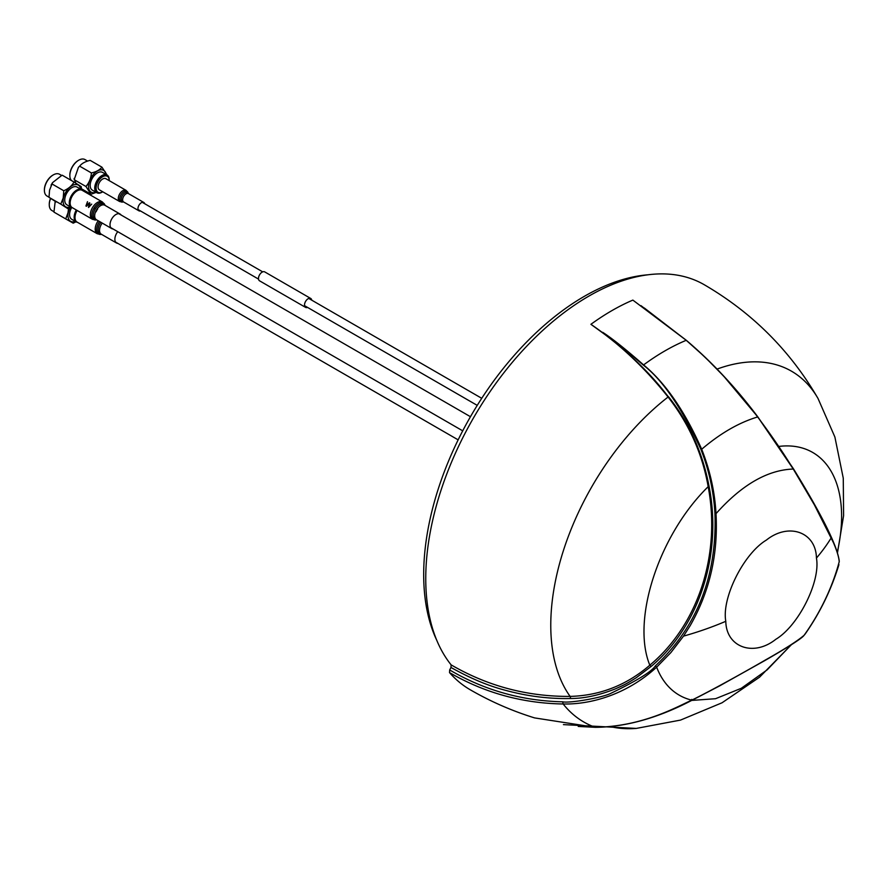 <?xml version="1.0" encoding="UTF-8"?>
<svg xmlns="http://www.w3.org/2000/svg" width="888" height="888" viewBox="0 0 888 888"><rect width="100%" height="100%" fill="white"/><g stroke="black" fill="none" stroke-linecap="round" stroke-linejoin="round"><path stroke-width="1.33" d="M647.851 274.803A227.139 131.147 120 0 0 425.563 545.21A227.139 131.147 120 0 0 436.796 640.37M839.204 561.871L839.204 561.771C838.927 557.331 837.007 550.96 833.432 542.657L814.396 504.884L793.273 469.042C767.532 469.919 741.769 484.793 716.005 513.664C718.248 554.423 709.623 591.774 690.131 625.729L683.516 636.13L670.917 652.536L656.654 667.165C626.306 694.982 590.087 704.639 563.159 703.984C522.322 703.307 484.437 692.851 449.528 672.605A237.129 136.907 120 0 0 470.296 689.81C490.687 701.576 512.11 710.944 534.576 717.904L595.082 727.294M816.438 558.064C820.734 581.34 798.567 625.696 775.835 639.282C753.512 657.131 726.195 647.297 725.796 621.3C721.5 598.013 743.656 553.657 766.388 540.071C788.722 522.222 816.039 532.056 816.438 558.064A248.973 157.864 174.6 0 0 831.29 537.74M595.615 727.305L595.249 727.294C642.934 726.639 677.766 706.382 691.774 700.155A137.296 79.265 -60 0 1 656.654 667.165L655.355 665.9C651.703 671.583 637.04 680.641 611.377 693.073C603.096 697.624 569.33 703.429 562.615 701.809C522.044 700.887 484.393 690.276 449.672 669.963L449.528 672.605M691.752 699.4L691.774 700.155C715.217 688.633 752.702 667.399 765.012 660.217C784.404 649.306 797.435 641.003 804.084 635.309L805.139 634.054C820.079 612.687 831.335 589.543 838.916 564.646M839.204 561.771A137.296 79.265 -60 0 1 804.084 635.309L803.84 635.608C802.053 638.017 791.807 645.032 764.601 660.705L765.012 660.217M449.672 669.963A708.813 409.235 120 0 0 450.982 667.476L451.137 664.879C487.823 686.18 527.483 696.692 570.107 696.403C600.022 695.582 626.584 685.181 649.816 665.19C698.112 624.863 721.023 554.911 708.18 486.668C702.364 453.69 688.999 423.809 668.087 397.025C645.077 368.009 619.358 343.778 590.92 324.309L623.309 347.952L643.389 365.168C662.714 380.02 681.917 408.147 700.987 449.539C709.068 470.229 713.719 491.619 714.951 513.697C717.06 576.012 697.202 626.739 655.355 665.9M717.104 369.075A199.412 115.129 -60 0 1 818.026 398.49C790.242 350.66 752.291 312.731 704.195 284.693A230.669 133.178 120 0 0 453.135 458.363A230.669 133.178 120 0 0 451.137 664.879M668.475 396.692L668.087 397.025A199.412 115.129 -60 0 0 574.436 521.312A199.412 115.129 -60 0 0 570.107 696.403L570.651 698.501C584.027 698.545 598.912 695.348 615.306 688.899C625.33 684.404 626.273 683.949 636.341 677.655L651.071 666.488C699.356 626.162 722.432 554.401 709.09 486.513C702.641 452.469 689.099 422.522 668.475 396.692C667.721 397.147 645.865 362.737 590.92 324.309A229.171 132.312 -60 0 1 632.855 300.1L686.335 340.382L705.338 357.42L723.798 376.268L757.697 416.805L793.273 469.042C783.183 452.525 771.306 435.153 757.63 416.96C735.986 388.012 712.176 362.471 686.202 340.315L686.335 340.382M686.246 340.304L644.3 307.981M602.719 332.323C612.154 338.45 625.774 349.317 643.6 364.913C665.445 383.006 684.815 411.111 701.698 449.25C710.045 470.496 714.818 491.974 716.005 513.664L714.951 513.697M570.651 698.501C548.606 699 526.395 696.137 504.018 689.921C487.512 685.536 469.83 678.055 450.982 667.476M49.262 204.484A11.921 6.882 -60 0 1 49.262 204.229A11.921 6.882 -60 0 1 49.539 201.587A11.921 6.882 -60 0 1 50.527 198.368M50.649 198.446A12.565 7.259 120 0 0 49.55 201.965A12.565 7.259 120 0 0 49.262 204.751A12.565 7.259 120 0 0 51.859 210.5L53.813 211.633M55.211 201.332L53.946 212.11L65.723 218.914L67.999 212.809L68.698 207.437M76.057 221.767L73.205 223.166L65.723 218.914M71.651 207.559A10.234 5.905 120 0 0 69.83 212.321A10.234 5.905 120 0 0 71.706 219.269L76.268 221.9A10.234 5.905 -60 0 1 74.392 214.952A10.234 5.905 -60 0 1 76.324 209.99M77.489 222.322A10.234 5.905 -60 0 1 76.268 221.9M87.457 161.006L85.015 159.585A12.565 7.259 120 0 0 78.732 160.206A12.565 7.259 120 0 0 69.841 175.602A12.565 7.259 120 0 0 70.929 179.887A12.565 7.259 120 0 0 71.417 180.519M96.248 192.396L90.976 194.239L85.936 186.491C89.155 182.795 90.987 178.277 91.409 172.949C96.315 171.839 99.822 169.908 101.931 167.166L107.071 175.025A10.234 5.905 -60 0 1 108.314 176.213A10.234 5.905 -60 0 1 109.202 179.709A10.234 5.905 -60 0 1 109.191 180.12M91.064 188.922A10.234 5.905 120 0 0 92.297 190.11L96.848 192.74A10.234 5.905 -60 0 1 95.615 191.553A10.234 5.905 -60 0 1 97.636 179.698A10.234 5.905 -60 0 1 107.082 175.025L102.52 172.394A10.234 5.905 120 0 0 93.073 177.067A10.234 5.905 120 0 0 91.064 188.922M102.32 192.03A10.234 5.905 -60 0 1 101.965 192.241A10.234 5.905 -60 0 1 96.848 192.74M109.202 180.619A9.257 5.35 120 0 0 109.202 180.497A9.257 5.35 120 0 0 108.403 177.334A9.257 5.35 120 0 0 99.512 179.454A9.257 5.35 120 0 0 96.903 191.22A9.257 5.35 120 0 0 102.653 191.841A9.257 5.35 120 0 0 102.753 191.786M81.507 188.767L90.976 194.239M91.409 172.949L79.654 166.167L78.433 167.344L79.654 166.167C81.763 163.425 85.27 161.494 90.176 160.373L101.931 167.166M78.433 167.344L74.181 179.698L85.936 186.491M75.758 183.028L74.115 178.444M69.841 175.336A11.921 6.882 -60 0 1 69.841 175.069A11.921 6.882 -60 0 1 78.277 160.473A11.921 6.882 -60 0 1 78.499 160.351M144.677 203.707A4.829 2.786 120 0 0 143.801 202.453A4.829 2.786 120 0 0 141.381 202.697A4.829 2.786 120 0 0 138.217 206.948A4.829 2.786 120 0 0 138.961 210.822A4.829 2.786 120 0 0 140.493 210.967M119.625 201.521A6.449 3.719 120 0 1 118.637 196.359A6.449 3.719 120 0 1 122.844 190.676A6.449 3.719 120 0 1 126.074 190.365L105.872 178.699A6.449 3.719 120 0 0 102.653 179.021A6.449 3.719 120 0 0 98.435 184.693A6.449 3.719 120 0 0 99.423 189.866L119.625 201.521L122.466 202.064A6.016 3.474 120 0 1 119.802 198.124A6.016 3.474 120 0 1 123.987 191.686A6.016 3.474 120 0 1 127.961 192.552L128.349 193.517A5.261 3.041 120 0 0 124.908 192.829A5.261 3.041 120 0 0 121.245 198.435A5.261 3.041 120 0 0 123.532 201.92M307.559 307.415A5.15 2.975 -60 0 1 305.572 307.381A5.15 2.975 -60 0 1 305.55 301.476A5.15 2.975 -60 0 1 310.722 298.457A5.15 2.975 -60 0 1 311.744 300.166M305.572 307.381L259.551 280.819A5.15 2.975 -60 0 1 259.529 274.903A5.15 2.975 -60 0 1 264.702 271.883L310.722 298.457M121.112 215.018A8.381 4.84 120 0 0 120.124 214.075A8.381 4.84 120 0 0 111.722 218.948A8.381 4.84 120 0 0 111.744 228.582A8.381 4.84 120 0 0 111.788 228.616A8.381 4.84 120 0 0 113.065 228.971M82.251 190.354A9.99 5.772 120 0 0 82.196 190.321A9.99 5.772 120 0 0 82.151 190.287A9.99 5.772 120 0 0 72.183 196.137A9.99 5.772 120 0 0 72.217 207.614A9.99 5.772 120 0 0 72.272 207.648M120.124 214.075A8.381 4.84 120 0 0 120.08 214.052L104.784 205.217A8.381 4.84 120 0 0 104.74 205.195A8.381 4.84 120 0 0 97.28 208.724A8.414 4.851 120 0 0 95.638 211.577L96.048 211.81A8.414 4.851 -60 0 1 97.691 208.946L97.28 208.713M87.501 201.687L85.925 205.983L86.458 206.294L89.311 203.363L88.534 207.492L91.719 204.118L88.523 206.76L89.921 203.086L89.377 202.775L86.48 205.583L87.501 201.687M94.195 207.825A9.579 5.539 120 0 0 93.917 208.258L95.216 209.002A8.836 5.106 120 0 1 95.493 208.558L94.195 207.825A9.557 5.517 120 0 1 103.274 202.986A9.557 5.517 120 0 1 104.862 204.862L105.073 205.383M117.749 231.679A8.381 4.84 120 0 0 114.896 239.838A8.381 4.84 120 0 0 116.606 243.046A8.381 4.84 120 0 0 117.915 243.434M77.123 210.456A9.99 5.772 120 0 0 75.036 218.248A9.99 5.772 120 0 0 77.067 222.078L97.269 233.744L100.988 234.432A9.557 5.517 120 0 1 96.67 230.358A9.557 5.517 120 0 1 99.567 221.545M61.916 175.302L52.57 182.617L49.573 190.11L49.007 197.336L56.255 201.976M49.007 197.336L60.773 204.129L63.215 197.991L63.77 190.754C68.576 188.656 71.995 185.747 74.004 182.018L81.241 186.658L81.463 189.61M61.538 175.413L59.563 174.281A12.565 7.259 120 0 0 53.28 174.903A12.565 7.259 120 0 0 44.766 187.157A12.565 7.259 120 0 0 44.4 190.287A12.565 7.259 120 0 0 46.997 196.037L48.962 197.169M44.4 190.021A11.921 6.882 -60 0 1 44.4 189.766A11.921 6.882 -60 0 1 44.744 186.791A11.921 6.882 -60 0 1 52.825 175.158A11.921 6.882 -60 0 1 53.058 175.036M68.021 208.769L60.773 204.129M81.641 189.71L77.078 187.079A10.234 5.905 120 0 0 65.035 197.569A10.234 5.905 120 0 0 66.855 204.806L71.406 207.437A10.234 5.905 -60 0 1 69.586 200.2A10.234 5.905 -60 0 1 81.641 189.71A10.234 5.905 -60 0 1 82.617 190.565M72.638 207.859A10.234 5.905 -60 0 1 71.406 207.437M52.015 183.96L63.77 190.754M62.249 175.225L74.004 182.018M725.796 621.3A248.973 157.864 174.6 0 1 683.516 636.13M595.249 727.305A208.258 120.235 -60 0 1 563.159 703.984L562.615 701.809M818.026 398.49L834.887 437.018L843.267 478.188L843.6 515.639L837.506 552.647M757.63 416.96L757.63 416.96C738.994 422.566 720.346 433.322 701.698 449.25L700.987 449.539M643.389 365.168L643.6 364.913A217.338 125.486 -60 0 1 686.202 340.315M778.965 446.42A139.627 80.619 -60 0 1 837.329 552.07M563.436 724.619L636.274 728.415A201.887 116.561 -60 0 1 610.678 726.684M791.275 644.799L767.11 669.896L741.269 688.3L715.539 698.712L691.708 700.421M651.071 666.488L649.816 665.19C631.179 619.757 658.952 534.82 708.18 486.668L709.09 486.513M80.73 189.188A12.565 7.259 120 0 0 72.516 185.392A12.565 7.259 120 0 0 63.448 197.946A12.565 7.259 120 0 0 70.496 206.904A12.565 7.259 120 0 0 68.232 212.754A12.565 7.259 120 0 0 75.358 221.367M106.172 174.503A12.565 7.259 120 0 0 105.206 171.839A12.565 7.259 120 0 0 93.151 174.714A12.565 7.259 120 0 0 89.61 190.676A12.565 7.259 120 0 0 95.948 192.219M128.383 193.584L128.46 193.595A4.829 2.786 120 0 0 126.041 193.839A4.829 2.786 120 0 0 122.888 198.102A4.829 2.786 120 0 0 123.621 201.976L138.961 210.822M82.196 190.321L102.398 201.976A9.99 5.772 120 0 0 102.342 201.953A9.99 5.772 120 0 0 92.385 207.792A9.99 5.772 120 0 0 92.408 219.281A9.99 5.772 120 0 0 92.463 219.314M93.928 208.269A9.557 5.517 120 0 0 93.817 219.591A9.557 5.517 120 0 0 96.137 219.969L96.692 219.891M105.006 205.35A8.813 5.084 120 0 0 103.818 204.162A8.813 5.084 120 0 0 95.005 209.357A8.813 5.084 120 0 0 95.105 219.469A8.813 5.084 120 0 0 96.637 219.858M95.649 211.577A8.381 4.84 120 0 0 96.415 219.725A8.381 4.84 120 0 0 96.459 219.758M100.855 222.3A8.813 5.084 120 0 0 98.113 230.525A8.813 5.084 120 0 0 101.487 234.321M102.22 223.088A8.381 4.84 120 0 0 99.556 230.98A8.381 4.84 120 0 0 101.265 234.188L116.606 243.046M98.202 220.768A9.99 5.772 120 0 0 95.227 229.914A9.99 5.772 120 0 0 97.269 233.744M839.271 561.238C837.528 546.331 822.221 515.462 793.35 468.631L757.764 416.794C735.786 387.568 711.965 362.082 686.313 340.304L640.992 305.661M805.272 633.865L803.84 635.608M791.386 644.732L759.562 677.189L722.055 702.774L680.519 720.09L636.274 728.415M578.232 726.44L595.415 727.328C625.74 727.061 657.919 718.048 691.963 700.288L719.291 686.069L764.601 660.705M477.245 405.383L304.551 305.683M258.53 279.11L138.084 209.568M481.74 398.312L308.735 298.424M262.715 271.861L142.269 202.32M458.153 439.86L115.618 242.102M470.462 416.716L118.814 213.686M462.715 430.835L110.756 227.639M109.202 180.497L109.202 179.709M102.653 191.841L101.965 192.241M128.46 193.595L143.801 202.453M126.074 190.365L127.961 192.552M123.499 201.92L122.466 202.064M72.217 207.614L92.496 219.336L96.137 219.969M96.415 219.725L111.744 228.582M102.398 201.976L104.862 204.862M101.554 234.354L100.988 234.432M51.06 185.148L52.57 182.617"/></g></svg>
